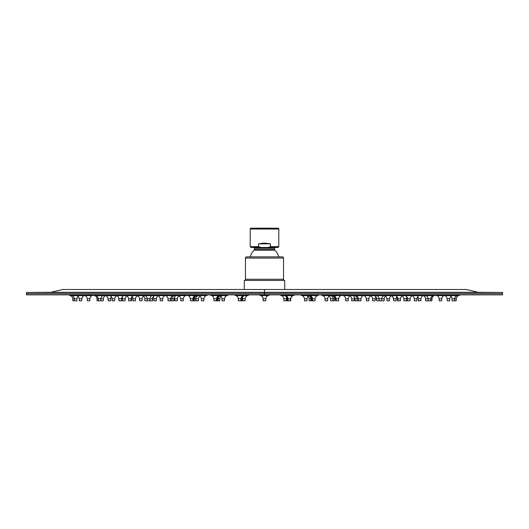 <?xml version="1.0" encoding="UTF-8"?>
<svg xmlns="http://www.w3.org/2000/svg" width="529" height="529" viewBox="0 0 529 529"><rect width="100%" height="100%" fill="white"/><g stroke="black" fill="none" stroke-linecap="round" stroke-linejoin="round"><path stroke-width="0.79" d="M264.5 294.851L502.55 294.851L264.5 294.851L264.5 293.661L502.55 293.661L264.5 293.661L264.5 294.851L26.45 294.851L26.45 293.661L264.5 293.661L26.45 293.661L26.45 292.471L264.5 292.471L50.817 292.292L264.5 292.292L264.5 289.495L264.5 292.292L478.183 292.292L26.45 292.471L50.817 292.292L62.746 289.495L466.254 289.495L478.183 292.292L502.55 292.471L264.5 292.471L264.5 293.661L264.5 292.471L502.55 292.471L502.55 294.851L264.5 294.851M248.643 295.208L247.552 295.605A3.571 3.571 0 0 0 245.205 298.779L242.566 298.779L242.672 300.803L242.566 298.779A3.571 3.571 0 0 0 242.289 297.576A3.571 3.571 0 0 1 242.566 298.779L245.205 298.779A3.571 3.571 0 0 1 247.552 295.605L243.737 295.605A3.571 3.571 0 0 0 241.396 298.779L242.018 298.779A3.571 3.571 0 0 1 244.358 295.605L243.737 295.605L244.834 295.208L248.643 295.208L244.358 295.605A3.571 3.571 0 0 0 242.018 298.779L241.912 300.803L242.018 298.779L241.396 298.779A3.571 3.571 0 0 1 243.737 295.605L244.834 295.208L243.519 295.605A3.571 3.571 0 0 0 241.178 298.779L241.29 300.803L241.178 298.779A3.571 3.571 0 0 1 243.519 295.605L244.616 295.208L243.419 295.605A3.571 3.571 0 0 0 241.072 298.779L241.072 300.803L241.072 298.779A3.571 3.571 0 0 1 243.419 295.605L244.517 295.208L243.36 295.605A3.571 3.571 0 0 0 241.019 298.779L240.966 300.803L241.019 298.779A3.571 3.571 0 0 1 243.36 295.605L244.458 295.208L243.333 295.605A3.571 3.571 0 0 0 240.986 298.779L240.913 300.803L240.986 298.779A3.571 3.571 0 0 1 243.333 295.605L244.431 295.208L243.307 295.605L235.98 295.605L234.883 295.208L244.405 295.208L243.307 295.605L235.98 295.605A3.571 3.571 0 0 1 238.321 298.779L240.986 298.779L240.88 300.803L240.966 298.779A3.571 3.571 0 0 1 243.307 295.605A3.571 3.571 0 0 0 240.966 298.779L240.854 300.803L240.966 298.779L238.321 298.779A3.571 3.571 0 0 0 235.98 295.605L234.823 295.208M245.099 300.803L245.205 298.779L245.099 300.803L242.672 300.803L245.099 300.803M280.357 295.208L281.448 295.605A3.571 3.571 0 0 1 283.795 298.779A3.571 3.571 0 0 0 281.448 295.605L284.642 295.605L283.544 295.208L284.642 295.605A3.571 3.571 0 0 1 286.983 298.779L287.088 300.803L286.983 298.779L287.604 298.779A3.571 3.571 0 0 0 285.263 295.605L284.166 295.208L285.263 295.605L284.642 295.605A3.571 3.571 0 0 1 286.983 298.779L287.604 298.779A3.571 3.571 0 0 0 285.263 295.605L280.357 295.208L294.263 295.208L293.172 295.605A3.571 3.571 0 0 0 290.824 298.779A3.571 3.571 0 0 1 293.172 295.605L294.263 295.208M283.795 298.779L286.434 298.779A3.571 3.571 0 0 1 286.711 297.576A3.571 3.571 0 0 0 286.434 298.779L286.328 300.803L286.434 298.779L283.795 298.779L283.901 300.803L283.795 298.779M286.328 300.803L283.901 300.803L286.328 300.803M245.456 295.208L244.358 295.605L245.456 295.208M241.912 300.803L241.072 300.803L241.912 300.803M228.032 295.208L226.934 295.605A3.571 3.571 0 0 0 224.587 298.779L221.949 298.779L222.054 300.803L221.949 298.779A3.571 3.571 0 0 0 220.93 296.465A3.571 3.571 0 0 1 221.949 298.779L224.587 298.779A3.571 3.571 0 0 1 226.934 295.605L219.317 295.605A3.571 3.571 0 0 0 216.969 298.779L219.919 298.779A3.571 3.571 0 0 1 222.259 295.605L219.317 295.605L220.408 295.208L228.032 295.208L222.259 295.605A3.571 3.571 0 0 0 219.919 298.779L219.806 300.803L219.919 298.779L218.213 298.779A3.571 3.571 0 0 1 220.553 295.605A3.571 3.571 0 0 0 218.213 298.779L218.107 300.803L218.213 298.779L217.406 298.779A3.571 3.571 0 0 1 219.753 295.605A3.571 3.571 0 0 0 217.406 298.779L217.3 300.803L217.406 298.779L216.969 298.779A3.571 3.571 0 0 1 219.317 295.605L220.408 295.208L219.059 295.605A3.571 3.571 0 0 0 216.711 298.779L216.864 300.803L216.711 298.779A3.571 3.571 0 0 1 219.059 295.605L220.15 295.208L218.874 295.605L211.547 295.605L210.449 295.208L219.971 295.208L218.874 295.605L211.547 295.605A3.571 3.571 0 0 1 213.888 298.779L216.711 298.779L216.606 300.803L216.533 298.779A3.571 3.571 0 0 1 218.874 295.605A3.571 3.571 0 0 0 216.533 298.779L216.427 300.803L216.533 298.779L213.888 298.779A3.571 3.571 0 0 0 211.547 295.605L210.449 295.208M224.481 300.803L224.587 298.779L224.481 300.803L222.054 300.803L224.481 300.803M318.551 295.208L317.453 295.605A3.571 3.571 0 0 0 315.112 298.779L312.467 298.779L312.573 300.803L312.467 298.779A3.571 3.571 0 0 0 310.126 295.605A3.571 3.571 0 0 1 312.467 298.779L312.56 300.803L312.454 298.779L315.112 298.779A3.571 3.571 0 0 1 317.453 295.605L310.126 295.605L309.015 295.208L310.113 295.605A3.571 3.571 0 0 1 312.454 298.779L312.031 298.779L312.136 300.803L312.031 298.779A3.571 3.571 0 0 0 309.683 295.605A3.571 3.571 0 0 1 312.031 298.779L311.594 298.779L311.7 300.803L311.594 298.779A3.571 3.571 0 0 0 309.247 295.605A3.571 3.571 0 0 1 311.594 298.779L310.788 298.779L310.893 300.803L310.788 298.779A3.571 3.571 0 0 0 308.447 295.605A3.571 3.571 0 0 1 310.788 298.779L309.081 298.779L309.194 300.803L309.081 298.779A3.571 3.571 0 0 0 306.741 295.605A3.571 3.571 0 0 1 309.081 298.779L312.454 298.779A3.571 3.571 0 0 0 310.113 295.605L302.066 295.605L300.968 295.208L318.551 295.208L317.453 295.605L302.066 295.605A3.571 3.571 0 0 1 304.413 298.779L307.051 298.779A3.571 3.571 0 0 1 308.07 296.465A3.571 3.571 0 0 0 307.051 298.779L306.946 300.803L307.051 298.779L304.413 298.779A3.571 3.571 0 0 0 302.066 295.605L300.968 295.208M304.413 298.779L304.519 300.803L304.413 298.779M306.946 300.803L304.519 300.803L306.946 300.803M287.71 300.803L287.088 300.803L287.71 300.803L287.604 298.779L290.824 298.779L290.719 300.803L290.679 298.779A3.571 3.571 0 0 1 293.02 295.605L285.693 295.605L284.595 295.208L285.693 295.605A3.571 3.571 0 0 1 288.034 298.779A3.571 3.571 0 0 0 285.693 295.605L293.02 295.605A3.571 3.571 0 0 0 290.679 298.779L290.573 300.803L290.679 298.779L288.034 298.779L288.146 300.803L287.981 298.779A3.571 3.571 0 0 0 285.64 295.605L284.542 295.208L285.64 295.605A3.571 3.571 0 0 1 287.981 298.779L288.087 300.803L287.928 298.779A3.571 3.571 0 0 0 285.581 295.605L284.483 295.208L285.581 295.605A3.571 3.571 0 0 1 287.928 298.779L288.034 300.803L287.822 298.779A3.571 3.571 0 0 0 285.481 295.605L284.384 295.208L285.481 295.605A3.571 3.571 0 0 1 287.822 298.779L287.71 300.803M223.357 295.208L222.259 295.605L223.357 295.208M219.806 300.803L213.994 300.803L213.888 298.779L213.994 300.803L219.806 300.803M207.414 295.208L206.317 295.605A3.571 3.571 0 0 0 203.976 298.779L201.331 298.779L201.437 300.803L201.331 298.779A3.571 3.571 0 0 0 199.909 296.108A3.571 3.571 0 0 1 201.331 298.779L203.976 298.779A3.571 3.571 0 0 1 206.317 295.605L187.954 295.605L186.863 295.208L207.414 295.208L206.317 295.605L187.954 295.605A3.571 3.571 0 0 1 190.301 298.779L198.487 298.779A3.571 3.571 0 0 1 200.835 295.605A3.571 3.571 0 0 0 198.487 298.779L198.382 300.803L198.487 298.779L195.862 298.779A3.571 3.571 0 0 1 198.203 295.605A3.571 3.571 0 0 0 195.862 298.779L195.75 300.803L195.862 298.779L194.407 298.779A3.571 3.571 0 0 1 196.748 295.605A3.571 3.571 0 0 0 194.407 298.779L194.302 300.803L194.407 298.779L193.528 298.779A3.571 3.571 0 0 1 195.875 295.605A3.571 3.571 0 0 0 193.528 298.779L193.422 300.803L193.528 298.779L192.94 298.779A3.571 3.571 0 0 1 195.287 295.605A3.571 3.571 0 0 0 192.94 298.779L192.834 300.803L192.94 298.779L190.301 298.779A3.571 3.571 0 0 0 187.954 295.605L186.863 295.208M203.87 300.803L203.976 298.779L203.87 300.803L201.437 300.803L203.87 300.803M342.137 295.208L341.046 295.605A3.571 3.571 0 0 0 338.699 298.779L336.06 298.779L336.166 300.803L336.06 298.779A3.571 3.571 0 0 0 333.713 295.605A3.571 3.571 0 0 1 336.06 298.779L335.624 298.779L335.73 300.803L335.624 298.779A3.571 3.571 0 0 0 333.283 295.605A3.571 3.571 0 0 1 335.624 298.779L334.593 298.779L334.698 300.803L334.593 298.779A3.571 3.571 0 0 0 332.252 295.605A3.571 3.571 0 0 1 334.593 298.779L333.138 298.779L333.25 300.803L333.138 298.779A3.571 3.571 0 0 0 330.797 295.605A3.571 3.571 0 0 1 333.138 298.779L330.513 298.779L330.618 300.803L330.513 298.779A3.571 3.571 0 0 0 328.165 295.605A3.571 3.571 0 0 1 330.513 298.779L338.699 298.779A3.571 3.571 0 0 1 341.046 295.605L322.683 295.605L321.586 295.208L342.137 295.208L341.046 295.605L322.683 295.605A3.571 3.571 0 0 1 325.024 298.779L327.669 298.779A3.571 3.571 0 0 1 329.091 296.108A3.571 3.571 0 0 0 327.669 298.779L327.563 300.803L327.669 298.779L325.024 298.779A3.571 3.571 0 0 0 322.683 295.605L321.586 295.208M325.024 298.779L325.13 300.803L325.024 298.779M327.563 300.803L325.13 300.803L327.563 300.803M306.741 295.605L305.643 295.208L306.741 295.605M310.893 300.803L309.194 300.803L310.893 300.803M221.651 295.208L220.553 295.605L221.651 295.208M201.933 295.208L200.835 295.605L201.933 295.208M195.856 298.872L195.955 300.803L195.856 298.872M198.382 300.803L195.955 300.803L198.382 300.803M186.797 295.208L185.699 295.605A3.571 3.571 0 0 0 183.358 298.779L180.72 298.779L180.825 300.803L180.72 298.779A3.571 3.571 0 0 0 179.04 295.936A3.571 3.571 0 0 1 180.72 298.779L183.358 298.779A3.571 3.571 0 0 1 185.699 295.605L165.617 295.605L164.519 295.208L186.797 295.208L185.699 295.605L165.617 295.605A3.571 3.571 0 0 1 167.958 298.779L174.008 298.779A3.571 3.571 0 0 1 176.355 295.605A3.571 3.571 0 0 0 174.008 298.779L173.902 300.803L174.008 298.779L171.965 298.779A3.571 3.571 0 0 1 174.312 295.605A3.571 3.571 0 0 0 171.965 298.779L171.859 300.803L171.965 298.779L170.602 298.779A3.571 3.571 0 0 1 172.943 295.605A3.571 3.571 0 0 0 170.602 298.779L170.497 300.803L170.602 298.779L167.958 298.779A3.571 3.571 0 0 0 165.617 295.605L164.519 295.208L158.753 295.605L105.734 295.605L104.636 295.208L159.844 295.208L158.753 295.605L105.734 295.605A3.571 3.571 0 0 1 108.075 298.779L110.713 298.779A3.571 3.571 0 0 1 111.407 296.848A3.571 3.571 0 0 0 110.713 298.779L110.607 300.803L110.713 298.779L108.075 298.779A3.571 3.571 0 0 0 105.734 295.605L94.671 295.605L93.573 295.208L104.636 295.208L105.734 295.605L94.671 295.605A3.571 3.571 0 0 1 97.012 298.779L103.373 298.779A3.571 3.571 0 0 1 105.714 295.605A3.571 3.571 0 0 0 103.373 298.779L103.267 300.803L103.373 298.779L100.894 298.779A3.571 3.571 0 0 1 103.241 295.605A3.571 3.571 0 0 0 100.894 298.779L100.788 300.803L100.894 298.779L98.255 298.779A3.571 3.571 0 0 0 95.908 295.605L94.81 295.208L95.908 295.605A3.571 3.571 0 0 1 98.255 298.779L98.361 300.803L97.118 300.803L97.012 298.779A3.571 3.571 0 0 0 94.671 295.605L93.567 295.208L94.671 295.605A3.571 3.571 0 0 1 97.005 298.779L97.118 300.803L97.005 298.779L98.255 298.779L98.361 300.803L97.118 300.803L97.012 298.779A3.571 3.571 0 0 0 94.665 295.605L93.573 295.208M183.252 300.803L183.358 298.779L183.252 300.803L180.825 300.803L183.252 300.803M342.203 295.208L343.301 295.605A3.571 3.571 0 0 1 345.642 298.779A3.571 3.571 0 0 0 343.301 295.605L349.285 295.605L348.194 295.208L349.285 295.605A3.571 3.571 0 0 1 351.633 298.779A3.571 3.571 0 0 0 349.285 295.605L352.645 295.605L351.547 295.208L352.645 295.605A3.571 3.571 0 0 1 354.992 298.779L355.098 300.803L354.992 298.779L361.043 298.779L360.937 300.803L361.043 298.779A3.571 3.571 0 0 1 363.383 295.605L352.645 295.605A3.571 3.571 0 0 1 354.992 298.779L361.043 298.779A3.571 3.571 0 0 1 363.383 295.605L364.481 295.208L363.383 295.605L343.301 295.605L342.203 295.208L435.44 295.208L434.342 295.605L423.332 295.605A3.571 3.571 0 0 1 425.666 298.779L432.001 298.779A3.571 3.571 0 0 1 434.342 295.605L363.912 295.605A3.571 3.571 0 0 1 366.26 298.779L368.898 298.779A3.571 3.571 0 0 1 370.75 295.83A3.571 3.571 0 0 0 368.898 298.779L368.792 300.803L368.898 298.779L366.26 298.779A3.571 3.571 0 0 0 363.912 295.605L370.247 295.605L369.156 295.208L370.247 295.605A3.571 3.571 0 0 1 372.595 298.779L375.233 298.779A3.571 3.571 0 0 1 375.934 296.835A3.571 3.571 0 0 0 375.233 298.779L375.127 300.803L375.233 298.779L372.595 298.779A3.571 3.571 0 0 0 370.247 295.605L374.287 295.605L373.19 295.208L374.287 295.605A3.571 3.571 0 0 1 376.635 298.779L384.193 298.779A3.571 3.571 0 0 1 385.535 296.167A3.571 3.571 0 0 0 384.193 298.779L384.087 300.803L384.193 298.779L381.753 298.779A3.571 3.571 0 0 1 384.1 295.605L374.287 295.605A3.571 3.571 0 0 1 376.635 298.779L376.741 300.803L376.377 298.779L379.114 298.779A3.571 3.571 0 0 0 376.767 295.605L375.669 295.208L376.767 295.605A3.571 3.571 0 0 1 379.114 298.779L379.22 300.803L379.114 298.779L381.753 298.779L381.647 300.803L381.753 298.779A3.571 3.571 0 0 1 384.1 295.605L385.191 295.208L384.53 295.605A3.571 3.571 0 0 1 386.871 298.779L389.516 298.779A3.571 3.571 0 0 1 391.533 295.744A3.571 3.571 0 0 0 389.516 298.779L389.41 300.803L389.516 298.779L386.871 298.779A3.571 3.571 0 0 0 384.53 295.605L391.209 295.605L390.111 295.208L391.209 295.605A3.571 3.571 0 0 1 393.556 298.779L396.195 298.779A3.571 3.571 0 0 1 397.014 296.676A3.571 3.571 0 0 0 396.195 298.779L396.089 300.803L396.195 298.779L393.556 298.779A3.571 3.571 0 0 0 391.209 295.605L395.494 295.605L394.403 295.208L395.494 295.605A3.571 3.571 0 0 1 397.841 298.779L400.479 298.779A3.571 3.571 0 0 1 402.827 295.605L395.494 295.605A3.571 3.571 0 0 1 397.841 298.779L397.947 300.803L397.504 300.803L397.398 298.779L400.479 298.779L400.374 300.803L400.479 298.779A3.571 3.571 0 0 1 402.827 295.605L403.925 295.208L402.827 295.605L405.221 295.605L404.123 295.208L405.221 295.605A3.571 3.571 0 0 1 407.561 298.779L410.2 298.779A3.571 3.571 0 0 1 412.236 295.737A3.571 3.571 0 0 0 410.2 298.779L410.094 300.803L410.2 298.779L407.561 298.779A3.571 3.571 0 0 0 405.221 295.605L411.919 295.605L410.828 295.208L411.919 295.605A3.571 3.571 0 0 1 414.267 298.779L416.905 298.779A3.571 3.571 0 0 1 419.252 295.605L411.919 295.605A3.571 3.571 0 0 1 414.267 298.779L414.372 300.803L414.267 298.779L416.905 298.779L416.799 300.803L416.905 298.779A3.571 3.571 0 0 1 419.252 295.605L420.35 295.208L419.252 295.605L423.332 295.605A3.571 3.571 0 0 0 420.985 298.779A3.571 3.571 0 0 1 423.332 295.605L424.43 295.208L423.332 295.605A3.571 3.571 0 0 1 425.666 298.779L425.772 300.803L425.666 298.779L428.106 298.779A3.571 3.571 0 0 0 425.759 295.605L424.668 295.208L425.759 295.605A3.571 3.571 0 0 1 428.106 298.779L428.212 300.803L428.106 298.779L432.001 298.779L431.895 300.803L432.001 298.779A3.571 3.571 0 0 1 434.342 295.605L435.44 295.208M345.642 298.779L348.28 298.779A3.571 3.571 0 0 1 349.96 295.936A3.571 3.571 0 0 0 348.28 298.779L348.175 300.803L348.28 298.779L345.642 298.779L345.748 300.803L345.642 298.779M348.175 300.803L345.748 300.803L348.175 300.803M328.165 295.605L327.067 295.208L328.165 295.605M333.045 300.803L333.144 298.872L333.045 300.803L330.618 300.803L333.045 300.803M308.447 295.605L307.349 295.208L308.447 295.605M220.851 295.208L219.753 295.605L220.851 295.208M199.301 295.208L198.203 295.605L199.301 295.208M195.75 300.803L190.407 300.803L190.301 298.779L190.407 300.803L195.75 300.803M180.806 295.208L179.715 295.605A3.571 3.571 0 0 0 177.367 298.779A3.571 3.571 0 0 1 179.715 295.605L180.806 295.208M174.372 297.397A3.571 3.571 0 0 1 174.729 298.779L177.367 298.779L177.261 300.803L177.367 298.779L174.729 298.779A3.571 3.571 0 0 0 174.372 297.397M174.729 298.779L174.834 300.803L174.729 298.779M177.261 300.803L174.834 300.803L177.261 300.803M165.088 295.605L158.753 295.605A3.571 3.571 0 0 0 156.405 298.779A3.571 3.571 0 0 1 158.753 295.605L165.088 295.605A3.571 3.571 0 0 0 162.74 298.779A3.571 3.571 0 0 1 165.088 295.605L165.088 295.605M158.25 295.83A3.571 3.571 0 0 1 160.102 298.779L162.74 298.779L162.634 300.803L162.74 298.779L160.102 298.779A3.571 3.571 0 0 0 158.25 295.83M160.102 298.779L160.208 300.803L160.102 298.779M162.634 300.803L160.208 300.803L162.634 300.803M152.497 298.779L152.623 298.779A3.571 3.571 0 0 1 153.192 297.014A3.571 3.571 0 0 0 152.623 298.779L152.517 300.803L152.497 298.779A3.571 3.571 0 0 1 154.838 295.605A3.571 3.571 0 0 0 152.497 298.779L152.392 300.803L152.497 298.779L149.886 298.779L152.497 298.779M152.517 300.803L149.958 300.803L149.872 299.097L149.958 300.803L152.517 300.803M143.465 296.167A3.571 3.571 0 0 1 144.807 298.779L149.886 298.779A3.571 3.571 0 0 1 152.233 295.605A3.571 3.571 0 0 0 149.886 298.779L149.78 300.803L149.886 298.779L147.247 298.779A3.571 3.571 0 0 0 144.9 295.605L143.809 295.208L144.9 295.605A3.571 3.571 0 0 1 147.247 298.779L147.353 300.803L147.247 298.779L144.807 298.779A3.571 3.571 0 0 0 143.465 296.167M144.807 298.779L144.913 300.803L144.807 298.779M147.34 300.803L144.913 300.803L147.34 300.803M384.087 300.803L381.66 300.803L384.087 300.803M375.808 297.014A3.571 3.571 0 0 1 376.377 298.779A3.571 3.571 0 0 0 375.808 297.014M376.377 298.779L376.741 300.803L376.377 298.779M366.26 298.779L366.366 300.803L366.26 298.779M368.792 300.803L366.366 300.803L368.792 300.803M351.633 298.779L354.271 298.779A3.571 3.571 0 0 1 354.628 297.397A3.571 3.571 0 0 0 354.271 298.779L354.166 300.803L354.271 298.779L351.633 298.779L351.739 300.803L351.633 298.779M354.166 300.803L351.739 300.803L354.166 300.803M330.797 295.605L329.699 295.208L330.797 295.605M334.698 300.803L333.25 300.803L334.698 300.803M309.247 295.605L308.149 295.208L309.247 295.605M312.136 300.803L311.7 300.803L312.136 300.803M197.846 295.208L196.748 295.605L197.846 295.208M177.453 295.208L176.355 295.605L177.453 295.208M173.902 300.803L168.063 300.803L167.958 298.779L168.063 300.803L173.902 300.803M153.132 296.921A3.571 3.571 0 0 1 153.767 298.779L156.405 298.779L156.3 300.803L156.405 298.779L153.767 298.779A3.571 3.571 0 0 0 153.132 296.921M153.767 298.779L153.873 300.803L153.767 298.779M156.3 300.803L153.873 300.803L156.3 300.803M144.688 295.526L144.47 295.605A3.571 3.571 0 0 0 142.129 298.779A3.571 3.571 0 0 1 144.47 295.605L144.688 295.526M137.52 295.771A3.571 3.571 0 0 1 139.484 298.779L142.129 298.779L142.017 300.803L142.129 298.779L139.484 298.779A3.571 3.571 0 0 0 137.52 295.771M139.484 298.779L139.59 300.803L139.484 298.779M142.017 300.803L139.59 300.803L142.017 300.803M131.159 298.779L131.602 298.779A3.571 3.571 0 0 1 132.257 296.895A3.571 3.571 0 0 0 131.602 298.779L131.496 300.803L131.602 298.779L131.159 298.779A3.571 3.571 0 0 1 133.506 295.605A3.571 3.571 0 0 0 131.159 298.779L131.053 300.803L131.159 298.779L128.521 298.779A3.571 3.571 0 0 0 126.173 295.605L125.075 295.208L126.173 295.605A3.571 3.571 0 0 1 128.521 298.779L128.626 300.803L128.521 298.779L131.159 298.779M131.496 300.803L128.626 300.803L131.496 300.803M122.02 297.139A3.571 3.571 0 0 1 122.516 298.779L125.161 298.779A3.571 3.571 0 0 1 126.841 295.929A3.571 3.571 0 0 0 125.161 298.779L125.056 300.803L125.161 298.779L122.516 298.779A3.571 3.571 0 0 0 122.02 297.139M122.516 298.779L122.629 300.803L122.516 298.779L121.525 298.779L122.516 298.779M125.056 300.803L121.419 300.803L121.525 298.779A3.571 3.571 0 0 1 123.872 295.605A3.571 3.571 0 0 0 121.525 298.779L121.419 300.803L118.992 300.803L118.886 298.779L121.525 298.779L118.886 298.779A3.571 3.571 0 0 0 116.81 295.718A3.571 3.571 0 0 1 118.886 298.779L118.992 300.803L125.056 300.803M406.484 298.779L407.561 298.779L407.667 300.803L406.371 300.803L406.484 298.779L407.561 298.779L407.667 300.803L403.944 300.803L403.839 298.779L406.484 298.779A3.571 3.571 0 0 1 407.019 297.067A3.571 3.571 0 0 0 406.484 298.779L406.371 300.803L403.944 300.803L403.839 298.779A3.571 3.571 0 0 0 402.159 295.929A3.571 3.571 0 0 1 403.839 298.779L406.484 298.779M396.796 296.974A3.571 3.571 0 0 1 397.398 298.779A3.571 3.571 0 0 0 396.796 296.974M397.398 298.779L397.504 300.803L397.947 300.803L397.841 298.779L397.398 298.779M386.871 298.779L386.983 300.803L386.871 298.779M389.41 300.803L386.983 300.803L389.41 300.803M372.595 298.779L372.7 300.803L372.595 298.779M375.127 300.803L372.7 300.803L375.127 300.803M357.287 300.803L355.098 300.803L357.287 300.803L357.181 298.779A3.571 3.571 0 0 0 354.833 295.605L353.736 295.208L354.833 295.605A3.571 3.571 0 0 1 357.181 298.779L357.287 300.803L358.503 300.803L357.287 300.803M332.252 295.605L331.154 295.208L332.252 295.605M309.683 295.605L308.592 295.208L309.683 295.605M284.734 289.495L284.734 280.449L244.266 280.449L244.266 289.495L244.266 280.449L284.734 280.449L284.734 289.495L466.003 289.495L264.5 289.495M282.354 256.882L246.646 256.882A1.19 1.19 0 0 0 245.456 258.073L245.456 279.259A1.19 1.19 0 0 0 246.646 280.449A1.19 1.19 0 0 1 245.456 279.259L283.544 279.259L283.544 258.073A1.19 1.19 0 0 0 282.354 256.882A1.19 1.19 0 0 1 283.544 258.073L283.544 279.259A1.19 1.19 0 0 1 282.354 280.449A1.19 1.19 0 0 0 283.544 279.259L245.456 279.259L245.456 258.073L283.544 258.073L245.456 258.073A1.19 1.19 0 0 1 246.646 256.882L282.354 256.882M258.529 243.849L258.529 246.646L250.217 246.646L250.217 229.031L278.783 229.031L278.783 246.646L270.471 246.646L270.471 243.849L263.621 243.109L258.529 243.849L258.529 246.646L260.956 247.479L268.044 247.479L270.471 246.646L270.471 243.849L258.529 243.849L270.471 243.849L264.5 243.095L258.529 243.849L264.5 243.095L270.471 243.849L264.5 243.095L258.529 243.849M258.529 246.646L260.956 247.479L251.05 247.479L268.044 247.479L270.471 246.646L278.783 246.646L278.783 229.031L250.217 229.031A0.833 0.833 0 0 1 251.05 228.197L277.95 228.197L251.05 228.197A0.833 0.833 0 0 0 250.217 229.031L250.217 246.646L258.529 246.646M278.783 246.646L277.95 247.479L268.044 247.479M254.383 248.313L274.617 248.313A0.833 0.833 0 0 1 275.45 247.479A0.833 0.833 0 0 0 274.617 248.313L274.617 249.589L254.383 249.589L254.383 248.313L274.617 248.313L274.617 249.589A0.833 0.833 0 0 0 274.868 250.184A14.759 14.759 0 0 1 278.757 256.882A14.759 14.759 0 0 0 274.868 250.184A0.833 0.833 0 0 1 274.617 249.589L254.383 249.589A0.833 0.833 0 0 1 254.132 250.184A0.833 0.833 0 0 0 254.383 249.589L254.383 248.313A0.833 0.833 0 0 0 253.55 247.479A0.833 0.833 0 0 1 254.383 248.313M254.132 250.184A14.759 14.759 0 0 0 250.243 256.882A14.759 14.759 0 0 1 254.132 250.184L274.868 250.184L254.132 250.184M277.95 228.197A0.833 0.833 0 0 1 278.783 229.031A0.833 0.833 0 0 0 277.95 228.197M196.973 295.208L195.875 295.605L196.973 295.208M175.403 295.208L174.312 295.605L175.403 295.208M155.936 295.208L154.838 295.605L155.936 295.208M138.995 295.208L137.897 295.605A3.571 3.571 0 0 0 135.556 298.779A3.571 3.571 0 0 1 137.897 295.605L138.995 295.208M132.038 296.61A3.571 3.571 0 0 1 132.918 298.779L135.556 298.779L135.45 300.803L135.556 298.779L132.918 298.779A3.571 3.571 0 0 0 132.038 296.61M132.918 298.779L133.024 300.803L132.858 298.779A3.571 3.571 0 0 0 132.23 296.934A3.571 3.571 0 0 1 132.858 298.779L132.964 300.803L132.918 298.779M135.45 300.803L133.024 300.803L135.45 300.803M124.963 295.208L123.872 295.605L124.963 295.208M108.075 298.779L108.18 300.803L108.042 298.779A3.571 3.571 0 0 0 105.707 295.612A3.571 3.571 0 0 1 108.042 298.779L108.147 300.803L108.075 298.779M110.607 300.803L108.18 300.803L110.607 300.803M100.814 300.333L100.834 300.803L100.814 300.333M103.267 300.803L100.834 300.803L103.267 300.803M116.79 295.731A3.571 3.571 0 0 1 118.84 298.779L118.84 298.779A3.571 3.571 0 0 0 116.79 295.731M118.84 298.779L118.946 300.803L118.84 298.779M149.839 299.705L149.899 300.803L149.839 299.705M235.914 295.605A3.571 3.571 0 0 1 238.262 298.779L238.427 300.803L238.262 298.779A3.571 3.571 0 0 0 235.914 295.605M238.262 298.779L238.367 300.803L238.262 298.779M259.653 295.208L260.751 295.605A3.571 3.571 0 0 1 263.092 298.779A3.571 3.571 0 0 0 260.751 295.605L259.653 295.208L269.261 295.208L268.163 295.605L260.837 295.605L259.739 295.208L260.837 295.605A3.571 3.571 0 0 1 263.178 298.779L265.822 298.779A3.571 3.571 0 0 1 268.163 295.605L260.837 295.605A3.571 3.571 0 0 1 263.178 298.779L263.283 300.803L263.178 298.779L265.822 298.779L265.717 300.803L265.822 298.779A3.571 3.571 0 0 1 268.163 295.605L269.261 295.208M263.092 298.779L263.197 300.803L263.092 298.779M391.453 295.784A3.571 3.571 0 0 1 393.391 298.779L393.662 300.803L393.391 298.779A3.571 3.571 0 0 0 391.453 295.784M393.391 298.779L393.662 300.803L393.391 298.779M417.579 296.868A3.571 3.571 0 0 1 418.254 298.779L420.985 298.779L420.879 300.803L420.985 298.779L418.346 298.779A3.571 3.571 0 0 0 417.626 296.809A3.571 3.571 0 0 1 418.346 298.779L418.452 300.803L418.254 298.779A3.571 3.571 0 0 0 417.579 296.868M418.254 298.779L418.36 300.803L418.254 298.779M423.299 295.618A3.571 3.571 0 0 1 425.607 298.779L425.607 298.779A3.571 3.571 0 0 0 423.299 295.618M425.607 298.779L425.713 300.803L425.607 298.779M431.895 300.803L430.639 300.803L430.745 298.779A3.571 3.571 0 0 1 433.092 295.605A3.571 3.571 0 0 0 430.745 298.779L430.639 300.803L428.212 300.803L431.895 300.803M428.199 300.803L425.772 300.803L428.199 300.803M420.879 300.803L418.452 300.803L420.879 300.803M410.094 300.803L407.667 300.803L410.094 300.803M396.089 300.803L393.662 300.803L396.089 300.803M379.167 300.803L379.194 300.313L379.167 300.803L376.741 300.803L379.167 300.803M333.283 295.605L332.186 295.208L333.283 295.605M336.166 300.803L338.593 300.803L338.699 298.779L338.593 300.803L336.166 300.803M290.719 300.803L288.146 300.803L290.719 300.803M265.717 300.803L263.283 300.803L265.717 300.803M240.854 300.803L238.427 300.803L240.854 300.803M196.385 295.208L195.287 295.605L196.385 295.208M174.041 295.208L172.943 295.605L174.041 295.208M153.331 295.208L152.233 295.605L153.331 295.208M149.78 300.803L147.353 300.803L149.78 300.803M134.597 295.208L133.506 295.605L134.597 295.208M109.748 295.605L108.65 295.208L109.748 295.605A3.571 3.571 0 0 1 112.095 298.779L114.733 298.779A3.571 3.571 0 0 1 117.081 295.605A3.571 3.571 0 0 0 114.733 298.779L114.628 300.803L114.733 298.779L112.095 298.779A3.571 3.571 0 0 0 109.748 295.605M118.172 295.208L117.081 295.605L118.172 295.208M112.095 298.779L112.201 300.803L112.095 298.779M114.628 300.803L112.201 300.803L114.628 300.803M104.332 295.208L103.241 295.605L104.332 295.208M100.788 300.803L98.361 300.803L100.788 300.803M93.316 295.208L92.225 295.605L84.891 295.605L83.794 295.208L93.316 295.208L92.225 295.605L84.891 295.605A3.571 3.571 0 0 1 87.239 298.779L89.877 298.779A3.571 3.571 0 0 1 92.225 295.605A3.571 3.571 0 0 0 89.877 298.779L89.771 300.803L89.877 298.779L87.239 298.779A3.571 3.571 0 0 0 84.891 295.605L83.794 295.208L75.786 295.208L76.884 295.605L75.786 295.208L70.926 295.208L72.023 295.605L69.299 295.208L70.397 295.605L69.299 295.208M87.239 298.779L87.345 300.803L87.239 298.779M89.771 300.803L87.345 300.803L89.771 300.803M84.217 295.605L76.884 295.605A3.571 3.571 0 0 1 79.231 298.779L81.869 298.779A3.571 3.571 0 0 1 84.217 295.605L72.023 295.605A3.571 3.571 0 0 1 74.371 298.779L77.009 298.779A3.571 3.571 0 0 1 78.12 296.372A3.571 3.571 0 0 0 77.009 298.779L76.903 300.803L77.009 298.779L74.371 298.779A3.571 3.571 0 0 0 72.023 295.605L70.397 295.605A3.571 3.571 0 0 1 72.737 298.779L74.371 298.779L74.477 300.803L74.371 298.779L72.737 298.779A3.571 3.571 0 0 0 70.397 295.605L76.884 295.605A3.571 3.571 0 0 1 79.231 298.779L79.337 300.803L79.231 298.779L81.869 298.779L81.764 300.803L81.869 298.779A3.571 3.571 0 0 1 84.217 295.605L84.554 295.486L84.217 295.605M81.764 300.803L79.337 300.803L81.764 300.803M76.903 300.803L72.843 300.803L72.737 298.779L72.843 300.803L76.903 300.803M459.701 295.208L458.603 295.605A3.571 3.571 0 0 0 456.262 298.779L456.157 300.803L454.523 300.803L454.629 298.779A3.571 3.571 0 0 1 456.977 295.605L458.074 295.208L456.977 295.605A3.571 3.571 0 0 0 454.629 298.779L451.991 298.779L452.097 300.803L451.991 298.779A3.571 3.571 0 0 0 450.88 296.372A3.571 3.571 0 0 1 451.991 298.779L456.262 298.779A3.571 3.571 0 0 1 458.603 295.605L444.783 295.605A3.571 3.571 0 0 1 447.131 298.779L449.769 298.779A3.571 3.571 0 0 1 452.116 295.605L444.783 295.605A3.571 3.571 0 0 1 447.131 298.779L447.236 300.803L447.131 298.779L449.769 298.779L449.663 300.803L449.769 298.779A3.571 3.571 0 0 1 452.116 295.605L453.214 295.208L459.701 295.208L458.603 295.605L452.116 295.605L453.214 295.208L445.206 295.208L444.109 295.605L436.775 295.605L435.684 295.208L445.206 295.208L444.109 295.605L436.775 295.605A3.571 3.571 0 0 1 439.123 298.779L441.761 298.779A3.571 3.571 0 0 1 444.109 295.605A3.571 3.571 0 0 0 441.761 298.779L441.655 300.803L441.761 298.779L439.123 298.779A3.571 3.571 0 0 0 436.775 295.605L435.684 295.208M456.157 300.803L456.262 298.779L454.629 298.779L454.523 300.803L452.097 300.803L456.157 300.803M449.663 300.803L447.236 300.803L449.663 300.803M439.123 298.779L439.229 300.803L439.123 298.779M441.655 300.803L439.229 300.803L441.655 300.803M434.19 295.208L433.092 295.605L434.19 295.208M416.799 300.803L414.372 300.803L416.799 300.803M400.374 300.803L397.947 300.803L400.374 300.803M381.647 300.803L379.22 300.803L381.647 300.803M356.057 295.605L354.959 295.208L356.057 295.605A3.571 3.571 0 0 1 358.397 298.779A3.571 3.571 0 0 0 356.057 295.605M358.397 298.779L358.503 300.803L358.397 298.779M360.937 300.803L358.503 300.803L360.937 300.803M333.713 295.605L332.615 295.208L333.713 295.605M310.126 295.605L309.029 295.208L310.126 295.605M315.006 300.803L315.112 298.779L315.006 300.803L312.573 300.803L315.006 300.803M294.117 295.208L293.02 295.605L294.117 295.208M250.217 246.646L251.05 247.479"/></g></svg>
